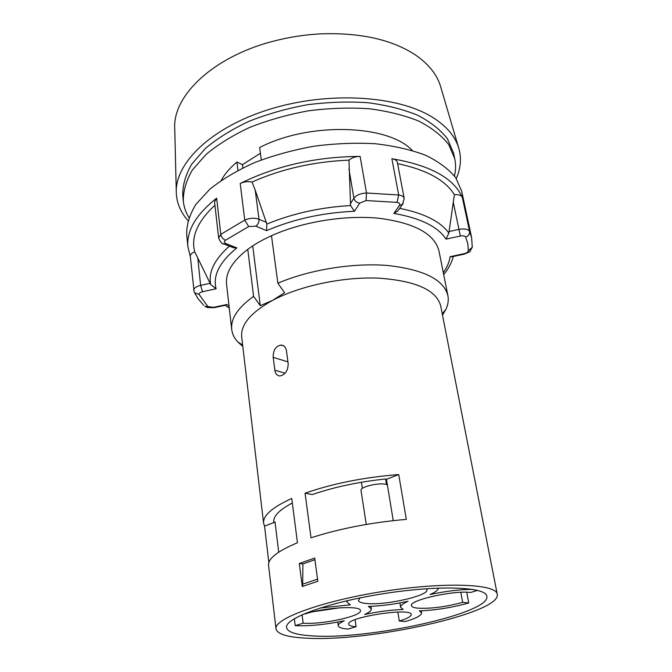 <?xml version="1.0" encoding="UTF-8"?>
<svg xmlns="http://www.w3.org/2000/svg" width="672" height="672" viewBox="0 0 672 672"><rect width="100%" height="100%" fill="white"/><g stroke="black" fill="none" stroke-linecap="round" stroke-linejoin="round"><path stroke-width="1.01" d="M190.344 256.595L187.933 247.052C186.354 230.908 195.922 214.612 216.653 198.156L214.553 201.911L218.635 237.989C220.324 242.138 222.18 244.18 224.213 244.096L223.054 243.642M242.802 346.399L237.762 341.914C234.284 338.134 232.268 333.984 231.722 329.473L226.565 284.298C225.347 272.815 232.411 261.173 247.766 249.362C254.411 244.432 262.324 239.887 271.488 235.729C302.4 221.726 345.408 214.788 379.478 218.316C414.809 223.037 434.641 233.94 438.984 251.034L447.888 295.621C443.747 279.586 423.755 269.548 387.904 265.516C353.304 262.601 309.448 269.657 277.864 283.223L271.488 235.729M231.722 329.473C230.58 318.696 237.871 307.65 253.596 296.352L247.766 249.362M442.512 315.126L445.939 309.313C448.098 304.651 448.745 300.09 447.888 295.621M237.964 170.352L236.93 162.044L242.474 164.648L242.886 167.857M221.264 180.373C224.666 174.056 229.891 167.95 236.93 162.044M261.316 159.919L259.652 147.538C308.986 121.775 388.189 124.354 412.264 150.461M252.731 245.902L260.274 305.659L253.596 296.352M277.864 283.223L284.592 292.706L272.496 300.426C299.821 285.827 343.022 276.654 378.512 278.141C415.632 280.787 436.355 290.002 440.681 305.785L497.238 594.233C496.406 583.901 444.847 581.692 383.468 591.368C322.064 600.919 273.655 618.778 276.016 628.874C277.276 634.04 287.028 637.123 305.264 638.106C367.643 642.457 501.824 613.108 497.238 594.233M268.842 562.598L264.55 526.134L263.592 523.194L241.693 336.949C240.542 324.694 250.807 312.522 272.496 300.426L260.274 305.659M188.891 217.568C185.791 212.419 183.935 206.951 183.322 201.138C183.162 191.033 186.169 180.676 192.335 170.05L205.976 154.501C217.963 144.488 232.537 135.458 249.69 127.42C268.01 120.187 287.524 114.66 308.221 110.846C329.095 108.15 349.364 107.453 369.02 108.738C387.803 111.149 404.435 115.282 418.916 121.153C431.81 127.848 441.731 135.643 448.669 144.522L454.742 158.634C455.935 164.354 455.843 170.134 454.457 175.98M242.474 164.648L260.425 153.266M183.322 201.138L182.742 195.418C182.582 185.254 185.564 174.829 191.713 164.153L205.313 148.529C217.258 138.474 231.79 129.419 248.892 121.355C267.162 114.106 286.625 108.57 307.264 104.756C328.087 102.077 348.306 101.396 367.92 102.715C386.669 105.16 403.267 109.343 417.724 115.265C430.609 122.018 440.513 129.864 447.46 138.802L453.541 153.006L454.742 158.634M187.95 220.534C180.76 212.444 176.887 203.381 176.308 193.334C174.434 163.439 211.067 127.336 269.749 109.242C328.314 91.048 397.774 95.416 432.558 117.331C446.939 126.403 455.767 136.979 459.026 149.066C461.555 158.802 460.631 168.622 456.271 178.517M176.274 191.671L174.762 129.259C172.066 96.566 212.268 57.036 272.824 41.353C288.515 37.195 304.466 34.7 320.678 33.86C360.184 32.5 391.684 39.48 415.187 54.793C428.954 64.226 437.531 75.155 440.916 87.578L458.556 147.47M263.592 523.194C262.861 515.609 272.244 507.36 291.74 498.448L297.452 542.766C277.553 551.107 267.918 558.642 268.556 565.387L276.016 628.874M285.113 373.212L274.84 370.18C275.453 373.934 277.2 375.858 280.09 375.959C285.356 374.665 288.053 370.583 288.179 363.712L286.448 350.801C285.768 347.189 283.954 345.265 280.98 345.038C275.654 346.214 273.05 350.322 273.193 357.353L287.927 361.872M274.84 370.18L273.193 357.353M314.706 558.071L299.3 563.489L302.257 586.505L317.822 581.28L314.706 558.071M311.027 537.81L305.054 493.181C333.245 483.428 364.468 477.221 398.731 474.566L406.3 519.38C371.524 522.413 339.763 528.553 311.027 537.81M460.807 592.301L462.647 602.356C446.015 606.85 431.155 608.79 418.076 608.177C413.952 607.79 411.743 606.95 411.449 605.665C408.66 600.298 453.928 590.083 470.526 592.486L477.624 590.36M466.746 592.234L468.737 602.977L462.647 602.356M312.598 635.897C368.92 639.996 491.249 613.208 486.822 596.224C486.032 586.824 439.211 584.9 383.821 593.628C328.415 602.246 284.416 618.391 286.549 627.581C287.658 632.201 296.335 634.973 312.598 635.897M398.731 474.566L386.459 479.287L385.199 479.01C358.327 481.908 334.034 487.091 312.32 494.55L305.054 493.181M292.328 502.984C279.468 509.821 273.277 516.121 273.731 521.892L275.041 522.102L278.704 552.191M264.55 526.134L275.041 522.102M386.459 479.287L393.246 520.632M355.076 619.702L356.093 626.716C351.473 626.388 349.02 625.573 348.734 624.271C345.853 617.383 411.902 607.118 411.214 614.561C411.214 616.476 407.24 618.635 399.302 621.029L405.569 621.499C416.245 618.307 421.596 615.409 421.613 612.822L419.353 610.898C435.842 610.21 452.306 607.564 468.737 602.977M397.858 612.032L399.302 621.029M294.353 618.677L295.218 625.649C309.481 626.262 325.836 624.616 344.291 620.718C340.124 622.642 338.117 624.322 338.285 625.775C338.68 627.539 342.006 628.631 348.281 629.051L356.093 626.716M302.089 614.729L303.164 623.171L295.218 625.649M304.164 613.822L305.206 613.897C324.618 607.421 361.124 605.354 360.402 610.571C362.3 616.014 321.938 624.792 303.164 623.171M347.34 600.65L346.996 602.12L350.372 604.834L320.216 607.975M426.418 588.722L426.947 589.646C429.156 595.711 385.148 605.632 366.341 603.481C361.41 603.019 358.781 602.011 358.445 600.474L360.125 597.878M472.903 589.386C460.278 589.378 446.006 591.1 430.114 594.535C435.448 592.175 438.203 590.016 438.388 588.067M403.166 609.479C391.054 609.89 378.227 611.57 364.686 614.494C369.298 612.41 371.515 610.52 371.347 608.824L368.348 606.413C380.94 606.01 394.17 604.296 408.022 601.272C402.872 603.59 400.403 605.606 400.63 607.328L403.166 609.479M302.694 586.337L302.887 563.926L299.3 563.489M302.887 563.926L314.924 559.709M302.425 584.228L317.537 579.138M187.933 247.052L186.656 234.36C186.547 224.624 189.647 214.603 195.947 204.305L209.849 189.193C222.054 179.432 236.88 170.596 254.318 162.7C272.933 155.568 292.748 150.083 313.765 146.236C334.942 143.472 355.488 142.64 375.396 143.741C394.414 145.933 411.222 149.806 425.83 155.366C438.824 161.742 448.787 169.193 455.725 177.71L461.723 191.285L471.626 237.636L469.56 231.361L462.269 197.19C453.583 178.055 430.122 165.228 391.868 158.71C395.06 159.247 396.892 160.474 397.354 162.38L404.208 198.467C403.754 196.636 401.915 195.476 398.681 194.981L366.517 193.015L360.108 156.391C355.53 156.5 351.817 157.744 348.978 160.129L350.566 205.54L354.463 211.268L359.722 203.129C356.622 202.667 354.673 201.02 353.892 198.198L350.263 203.918M255.209 190.092L266.851 224.078L266.591 230.664L255.797 226.136C258.065 224.498 259.14 222.214 259.006 219.265L255.209 190.092L252.034 182.036C247.901 181.247 243.961 181.734 240.206 183.498C275.923 165.808 315.89 156.769 360.108 156.391M197.778 258.014L210.109 283.307L200.626 285.365L197.778 258.014L194.737 251.824C191.73 253.042 190.26 254.512 190.31 256.259L194.107 291.799M194.737 251.824C190.806 236.897 197.543 221.374 214.931 205.262M252.034 182.036C281.509 168.916 313.824 161.616 348.978 160.129M397.597 163.64C426.401 169.739 445.326 180.079 454.373 194.653L448.862 233.033L446.065 239.123L460.345 236.04L458.968 229.387L448.997 231.546M462.269 197.19C461.202 195.266 458.564 194.418 454.373 194.653M210.109 283.307L210.714 284.6L216.115 288.784L202.516 291.724C199.987 292.379 198.862 293.303 199.156 294.504L207.925 306.608L213.662 307.322L226.876 304.492L225.355 305.29M231.529 246.968L233.579 247.775L236.88 247.901L226.019 243.634L224.213 244.096L233.579 247.775M399.101 209.185L397.757 211.092L393.826 213.427C420.454 218.081 437.867 226.649 446.065 239.123M452.5 256.654L450.097 256.687C449.341 262.046 447.082 267.38 443.31 272.689M313.454 611.671L339.931 607.79M366.257 524.446L361.032 490.526C359.621 486.52 382.276 481.715 387.391 484.957M255.797 226.136L248.682 226.556L225.506 240.232C222.928 239.19 221.357 237.233 220.786 234.368L216.653 198.156M248.682 226.556L244.751 220.088L220.786 234.368L218.635 237.989M225.506 240.232C223.91 241.576 224.087 242.71 226.019 243.634M229.068 306.239L226.876 304.492M450.097 256.687L463.949 253.722C466.586 253.058 468.048 252.076 468.334 250.79L467.846 243.793L465.637 237.006C464.873 235.872 463.1 235.553 460.345 236.04M393.826 213.427L399.454 205.414C400.327 203.851 399.521 202.835 397.043 202.373L366.03 200.558L359.722 203.129M266.591 230.664C293.328 219.156 322.619 212.688 354.463 211.268M216.115 288.784C212.621 275.646 219.534 262.021 236.88 247.901M266.524 222.474L259.006 219.265C254.47 217.686 249.724 217.963 244.751 220.088L240.206 183.498M397.043 202.373L398.681 194.981L391.868 158.71M229.404 246.137C214.418 259.417 208.186 272.244 210.714 284.6M350.566 205.54C320.435 207.312 292.522 213.494 266.851 224.078M448.862 233.033C440.429 221.466 424.032 213.242 399.68 208.362M202.516 291.724L200.626 285.365C196.123 286.49 193.83 288.145 193.754 290.329M199.156 294.504L194.485 292.614L198.19 298.872L203.683 305.197M207.925 306.608L204.834 306.281L207.556 307.566L214.351 307.642M213.662 307.322L214.066 307.7L226.044 305.138M468.334 250.79L472.265 247.237L472.324 246.33M465.637 237.006C468.518 235.948 469.829 234.066 469.56 231.361C468.031 229.076 464.503 228.413 458.968 229.387L453.222 201.944M399.454 205.414L402.385 204.54L403.292 203.297M366.03 200.558L366.517 193.015C360.587 193.309 356.378 195.04 353.892 198.198L348.944 168.991M463.949 253.722L464.041 254.184C468.787 252.353 470.77 251.395 469.988 251.303L472.265 247.237L471.626 237.636M442.26 313.824L445.939 309.313M242.651 345.08L237.762 341.914M337.764 622.054L338.285 625.775M346.802 600.776L346.996 602.12M421.277 610.831L421.613 612.822M399.916 602.918L400.63 607.328M370.969 606.32L371.347 608.824M283.744 345.92L280.98 345.038M225.254 305.306L229.286 308.129M397.757 211.092L402.385 204.54L404.208 198.467M451.483 256.872L464.041 254.184M443.68 274.554C448.426 268.867 451.651 262.844 453.34 256.477M361.435 482.252L362.393 488.426M385.636 479.102L386.534 484.596"/></g></svg>
